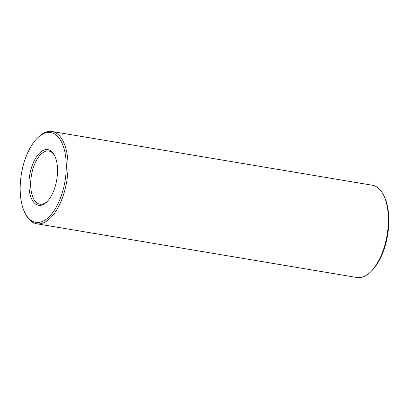 <?xml version="1.0" encoding="UTF-8"?>
<svg xmlns="http://www.w3.org/2000/svg" width="409" height="409" viewBox="0 0 409 409"><rect width="100%" height="100%" fill="white"/><g stroke="black" fill="none" stroke-linecap="round" stroke-linejoin="round"><path stroke-width="0.61" d="M33.206 201.627A28.226 13.712 99.5 0 1 33.763 161.734A28.226 13.712 99.5 0 1 54.617 155.568A28.226 13.712 99.5 0 1 46.856 201.847A28.226 13.712 99.5 0 1 33.206 201.627M27.081 216.417A45.491 22.101 99.5 0 1 24.852 212.711A45.491 22.101 99.5 0 1 37.362 138.119A45.491 22.101 99.5 0 1 65.512 177.813A45.491 22.101 99.5 0 1 27.081 216.417M47.332 201.366A26.943 13.088 99.5 0 1 39.872 204.203A26.943 13.088 99.5 0 1 34.765 200.712A26.943 13.088 99.5 0 1 32.71 169.684A26.943 13.088 99.5 0 1 48.783 151.064A26.943 13.088 99.5 0 1 54.908 156.177M37.362 138.119L38.303 137.194A46.774 22.725 99.5 0 1 52.066 131.504A46.774 22.725 99.5 0 1 66.739 181.392A46.774 22.725 99.5 0 1 36.59 223.764A46.774 22.725 99.5 0 1 27.73 217.7A46.774 22.725 99.5 0 1 25.44 213.892L24.852 212.711M52.066 131.504L372.41 185.236A46.774 22.725 99.5 0 1 383.56 195.108A46.774 22.725 99.5 0 1 370.697 271.806A46.774 22.725 99.5 0 1 356.934 277.496L36.59 223.764M383.56 195.108L384.148 196.289A45.491 22.101 99.5 0 1 371.638 270.881L370.697 271.806"/></g></svg>
